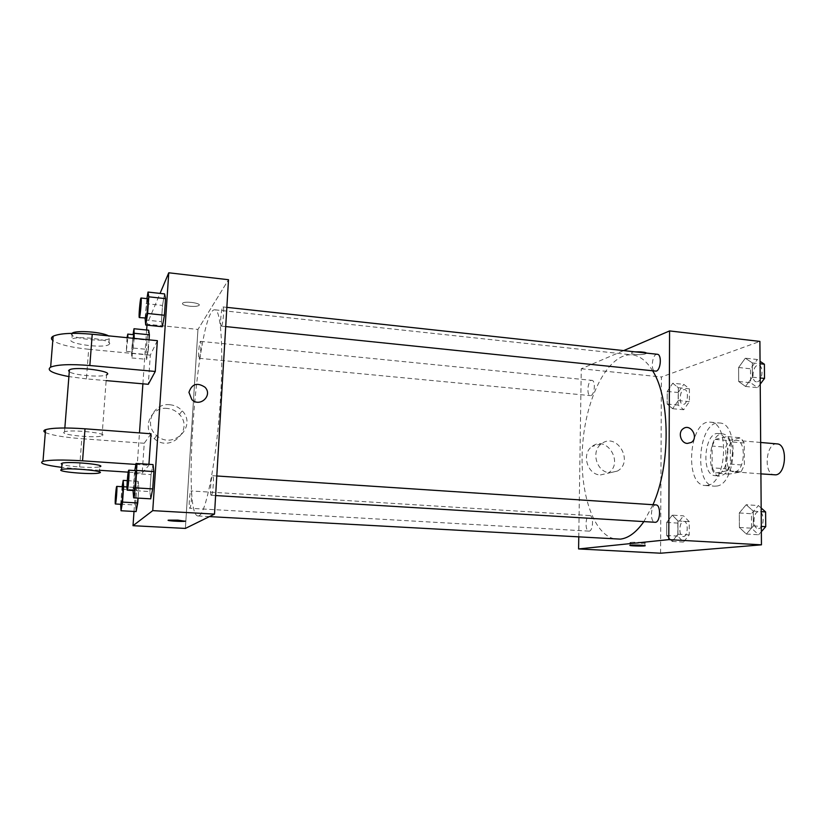 <?xml version="1.0" encoding="UTF-8"?>
<svg xmlns="http://www.w3.org/2000/svg" width="826" height="826" viewBox="0 0 826 826"><rect width="100%" height="100%" fill="white"/><g stroke="black" fill="none" stroke-linecap="round" stroke-linejoin="round"><path stroke-width="0.62" stroke-dasharray="4.13 3.1" d="M777.09 443.892C765.774 442.251 763.121 474.702 774.561 474.919M734.995 471.708C745.155 470.655 746.436 440.33 736.327 440.372C725.517 438.771 722.833 471.605 733.767 471.78L734.995 471.708M725.837 468.827L725.765 447.196L728.935 440.588L740.87 437.77L744.226 443.004L744.35 465.193L741.046 471.883L729.048 474.134L725.837 468.827L712.157 467.764L712.115 446.05L725.765 447.196M744.226 443.004L730.287 441.807L730.38 464.088L744.35 465.193M741.046 471.883L727.117 470.799L715.306 473.081L729.048 474.134M727.117 470.799L730.38 464.088M730.287 441.807L726.994 436.562L740.87 437.77M712.115 446.05L715.244 439.401L726.994 436.562M712.157 467.764L715.306 473.081M732.497 452.462C731.547 466.958 727.252 474.805 719.611 475.983C705.249 475.755 708.842 431.822 723.049 433.929C728.821 435.24 731.97 441.414 732.497 452.462M727.809 452.07C727.293 441.012 724.165 434.827 718.424 433.526C704.289 431.42 700.696 475.404 714.986 475.631L716.534 475.539C723.359 472.978 727.117 465.152 727.809 452.07M715.244 439.401L728.935 440.588M716.555 486.07C736.534 484.49 739.384 422.809 719.549 423.015C698.29 419.918 692.911 485.791 714.387 486.184L716.555 486.07M707.221 485.389C726.983 483.788 729.874 421.941 710.257 422.169C689.245 419.092 683.845 485.13 705.084 485.502L707.221 485.389M745.341 358.174L752.3 362.903L752.393 377.162L745.506 386.434L738.671 381.488L738.599 367.498L745.341 358.174L752.3 362.903L752.393 377.162L745.506 386.434L738.671 381.488L738.599 367.498L745.341 358.174L757.349 359.506L760.054 361.313M672.746 383.233L678.311 387.714L678.27 400.558L672.663 408.705L667.191 404.048L667.243 391.421L672.746 383.233L678.311 387.714L678.27 400.558L672.663 408.705L667.191 404.048L667.243 391.421L672.746 383.233L683.773 384.348L689.411 388.829L689.4 401.622L683.721 409.737L678.167 405.091L678.198 392.505L683.773 384.348M660.573 553.213L661.409 376.986L759.899 341.406M746.188 504.738L753.281 511.129L753.384 525.925L746.363 534.05L739.384 527.463L739.311 512.946L746.188 504.738L753.281 511.129L753.384 525.925L746.363 534.05L739.384 527.463L739.311 512.946L746.188 504.738L758.413 505.564L761.169 508.011M672.312 515.135L677.96 520.958L677.929 534.226L672.23 541.453L666.665 535.465L666.716 522.424L672.312 515.135L677.96 520.958L677.929 534.226L672.23 541.453L666.665 535.465L666.716 522.424L672.312 515.135L683.515 515.847L689.256 521.65L689.235 534.887L683.463 542.073L677.816 536.105L677.857 523.106L683.515 515.847M643.857 521.629L652.974 504.717M652.767 371.019C646.748 361.127 639.892 355.748 632.21 354.891C608.721 352.609 586.46 395.768 582.743 443.634C578.644 491.46 593.605 537.664 617.146 539.223M578.768 537.096L581.256 368.768L623.64 350.606M591.003 395.509C594.823 394.498 595.67 380.321 591.912 380.373C587.823 379.619 586.192 395.561 590.342 395.613L591.003 395.509M657.32 354.282C652.241 353.342 650.134 371.132 655.297 371.277M655.968 504.913C650.651 504.17 649.659 522.373 655.028 522.311M589.382 515.569L589.702 515.548C593.977 515.414 593.14 531.758 588.897 531.128C584.798 531.263 585.283 515.847 589.382 515.569M581.256 368.768L661.409 376.986M600.368 474.971L607.699 473.288C624.477 464.284 607.234 434.497 592.118 446.432C581.174 453.629 587.255 474.713 600.368 474.971M645.571 353.786L646.2 353.445C648.947 351.484 633.841 350.689 631.818 352.692C629.329 354.437 641.947 355.448 645.571 353.786L646.2 353.445C648.947 351.484 633.841 350.689 631.818 352.692C629.329 354.447 641.947 355.448 645.571 353.796M630.806 542.434C634.43 541.99 647.512 542.589 644.93 543.074C642.845 543.653 627.43 543.074 630.207 542.527L630.806 542.434M609.939 472.782L617.373 471.068C634.378 461.94 616.857 431.657 601.545 443.769C590.456 451.068 596.64 472.503 609.939 472.782M687.346 443.428C680.727 443.232 677.63 432.287 683.185 428.715L683.185 428.715M199.097 515.734C205.746 513.122 215.503 465.265 219.716 409.717C224.001 354.158 221.347 309.574 214.925 309.812C198.25 306.983 181.162 516.054 198.085 515.982L199.097 515.734M190.92 490.995L191.023 490.954C192.365 490.592 191.033 508.764 189.753 508.248C188.473 508.589 189.629 491.501 190.92 490.995M221.554 325.878C223.154 324.04 224.496 306.57 223.01 306.942C221.44 306.343 219.602 326.373 221.244 326.105L221.554 325.878M211.363 495.249C213.015 494.753 214.326 475.27 212.685 475.704C211.022 475.156 209.515 495.61 211.239 495.28L211.363 495.249M199.262 358.143C200.522 356.729 201.709 341.014 200.532 341.365C199.303 340.859 197.755 358.567 199.045 358.298L199.262 358.143M197.951 329.429L185.385 528.423L197.951 329.429L228.503 279.725L197.951 329.429L147.049 324.205L160.058 293.406M683.474 536.518C688.161 536.425 688.543 521.237 683.866 521.361C679.013 520.71 678.28 536.59 683.164 536.528L683.474 536.518M677.96 520.958L689.256 521.65M677.929 534.226L689.235 534.887M672.23 541.453L683.463 542.073M666.665 535.465L677.816 536.105M666.716 522.424L677.857 523.106M683.515 536.518C688.192 536.425 688.574 521.237 683.907 521.361C679.055 520.71 678.311 536.59 683.205 536.528L683.515 536.518M683.732 404.358C688.068 403.429 688.843 389.624 684.558 389.604C679.891 388.798 678.239 404.337 682.978 404.441L683.732 404.358M678.311 387.714L689.411 388.829M678.27 400.558L689.4 401.622M672.663 408.705L683.721 409.737M667.191 404.048L678.167 405.091M667.243 391.421L678.198 392.505M683.763 404.358C688.099 403.429 688.874 389.624 684.599 389.614C679.932 388.809 678.27 404.337 683.019 404.441L683.763 404.358M761.345 531.665L758.619 534.773L751.546 528.206L751.453 513.741L758.413 505.564M758.578 528.578C764.36 528.423 764.742 511.624 758.97 511.707C752.93 510.922 752.063 528.599 758.134 528.588L758.578 528.578M753.281 511.129L761.2 511.645M753.384 525.925L761.314 526.41M746.363 534.05L758.619 534.773M739.384 527.463L751.546 528.206M739.311 512.946L751.453 513.741M758.619 528.588C764.401 528.423 764.783 511.624 759.001 511.707C752.971 510.922 752.094 528.599 758.175 528.599L758.619 528.588M760.23 384.121L757.545 387.662L750.607 382.727L750.524 368.778L757.349 359.506M757.504 381.695C762.801 380.518 763.72 365.412 758.516 365.309C752.744 364.307 750.597 381.581 756.451 381.808L757.504 381.695M752.3 362.903L760.065 363.75M752.393 377.162L760.178 377.978M745.506 386.434L757.545 387.662M738.671 381.488L750.607 382.727M738.599 367.498L750.524 368.778M757.545 381.695C762.832 380.518 763.761 365.422 758.557 365.309C752.785 364.307 750.627 381.581 756.492 381.808L757.545 381.695M120.648 504.294L122.124 486.71M122.795 486.751C122.083 486.297 120.668 504.686 121.443 504.335M127.276 480.649L138.2 481.341L138.789 487.691L138.076 498.099L138.789 487.691L126.977 486.958M120.637 504.159L135.547 505.016L136.104 511.583L135.547 505.016L136.589 490.045L138.2 481.341L138.789 487.691M121.711 489.137L136.589 490.045L138.2 481.341M134.173 338.381L131.912 357.957L131.406 353.136L133.069 334.644M133.688 334.706C133.017 334.241 131.479 352.248 132.232 351.928L133.833 338.35M133.482 348.066L148.36 349.501L149.031 339.847L146.667 359.341L146.006 354.519L147.007 340.105L148.68 330.214L147.007 340.105L132.439 338.66M131.912 357.957L146.667 359.341L146.006 354.519L147.007 340.105M131.406 353.136L146.006 354.519M127.049 337.679L126.306 351.36L127.885 337.762M134.235 473.525L151.044 474.62L149.898 491.563L150.704 498.842L149.898 491.563L133.048 490.53L134.762 470.572M135.629 470.634C134.71 470.118 133.1 490.964 134.08 490.582M151.044 474.62L153.027 464.584L151.044 474.62L149.898 491.563M145.097 318.175L146.925 298.651M147.72 298.733C146.842 298.207 145.066 318.619 146.006 318.268M144.973 319.972L161.411 321.675L162.35 326.724L161.411 321.675L162.516 305.434L164.57 293.901L162.516 305.434L146.109 303.669M185.54 521.082L177.838 520.132L168.163 520.277M167.244 408.426C150.921 406.278 141.267 428.529 154.307 438.689C170.146 453.309 194.358 429.52 179.387 414.394C176.124 410.883 172.076 408.901 167.244 408.426M134.008 511.47L139.48 432.907M142.898 383.832L146.646 330.008M146.976 325.145L147.049 324.205M169.857 404.73C174.771 405.215 178.891 407.239 182.216 410.821C197.466 426.226 172.82 450.438 156.682 435.539C143.404 425.183 153.223 402.52 169.857 404.73M189.743 306.219C194.172 306.622 197.197 306.394 198.818 305.537C202.442 303.41 185.54 300.798 182.701 303.07C181.71 304.381 184.064 305.424 189.743 306.219C184.064 305.434 181.71 304.381 182.701 303.08C185.54 300.809 202.442 303.41 198.818 305.548C197.197 306.405 194.172 306.632 189.743 306.229M188.947 392.371L191.808 399.557C199.913 407.868 213.18 395.293 204.951 387.188M161.411 321.675L162.516 305.434M148.36 349.501L146.667 359.341M135.547 505.016L136.589 490.045M157.363 340.673L150.311 355.139L148.308 384.296M151.024 433.774L144.24 443.263L142.186 473.071L128.216 472.162M148.938 464.315L148.876 465.296L142.186 473.071M63.705 432.442L64.542 431.833C71.026 429.107 110.323 433.413 102.042 435.87C96.756 438.265 62.301 435.23 63.705 432.442M144.24 443.263L81.815 438.72L79.492 468.972L61.733 467.361M45.327 432.514C51.511 435.209 63.674 437.274 81.815 438.72M102.042 435.87L106.575 374.828C102.011 377.637 73.545 375.293 69.281 371.71M150.311 355.139L88.671 349.284L86.41 378.876L106.141 380.61M86.41 378.876L68.899 376.594M99.285 472.947L99.75 466.752C95.217 468.414 66.39 466.618 61.971 464.367M99.481 470.283L79.492 468.972M135.877 464.418L148.876 465.296M109.61 343.833L108.805 344.659C102.579 348.851 63.819 343.203 71.852 339.166C77.427 335.377 112.129 339.754 109.61 343.833M88.671 349.284C70.768 347.405 58.811 344.483 52.812 340.498M71.924 333.343C66.08 337.586 103.343 342.78 109.259 338.65L110.064 337.813L108.443 335.841M760.674 442.478L736.327 440.372M760.911 473.876L733.767 471.78M714.986 475.631L719.611 475.983M718.424 433.526L723.049 433.929M705.084 485.502L714.387 486.184M710.257 422.169L719.549 423.015M630.207 542.527L630.186 545.284M644.93 543.074L644.91 545.604M601.545 443.769L592.118 446.432M617.373 471.068L607.699 473.288M198.085 515.982L209.422 516.601M214.925 309.812L632.21 354.891M589.702 515.548L191.023 490.954M588.897 531.128L189.753 508.248M221.244 326.105L225.704 326.569M223.01 306.942L226.851 307.355M211.239 495.28L215.617 495.548M212.685 475.704L216.784 475.983M199.045 358.298L590.342 395.613M200.532 341.365L591.912 380.373M126.306 351.36L132.232 351.928M179.387 414.394L182.216 410.821M154.307 438.689L156.682 435.539M64.542 431.833L64.841 427.982M72.316 333.343L71.852 339.166M109.259 338.65L108.805 344.659"/><path stroke-width="1.24" d="M760.911 473.876L775.841 474.857C786.476 473.866 787.653 443.903 777.09 443.892L760.674 442.478M623.64 350.606L669.576 330.927L759.899 341.406L761.448 544.83L660.573 553.213L578.592 548.939L578.768 537.096M669.576 330.927L668.792 539.626L761.448 544.83M687.346 443.428C680.727 443.232 677.64 432.287 683.185 428.715C690.557 422.953 699.209 437.708 691.248 442.457L687.346 443.428L691.248 442.457C699.209 437.708 690.557 422.953 683.185 428.715M209.422 516.601L620.336 539.13C628.472 538.18 636.319 532.347 643.857 521.629M652.974 504.717C670.764 465.193 670.32 398.349 652.767 371.019M668.792 539.626L578.592 548.939M225.704 326.569L656.236 371.153C660.924 369.852 661.925 354.302 657.32 354.282L226.851 307.355M215.617 495.548L655.421 522.3C660.532 522.073 661.068 504.779 655.968 504.913L216.784 475.983M630.775 545.201C634.409 544.778 647.491 545.367 644.91 545.841C642.824 546.389 627.409 545.81 630.186 545.284L630.775 545.201M160.058 293.406L168.762 272.786L228.503 279.725L214.512 514.102L185.385 528.423L133.017 525.697L134.008 511.47M761.169 508.011L765.609 511.934L765.723 526.678L761.345 531.665M761.2 511.645L765.609 511.934M761.314 526.41L765.723 526.678M760.054 361.313L764.401 364.225L764.515 378.432L760.23 384.121M760.065 363.75L764.401 364.225M760.178 377.978L764.515 378.432M122.124 486.71L123.198 480.391L123.621 486.751L122.527 502.084L121.03 510.747L120.648 504.294M115.392 503.994L121.494 504.314C122.238 503.932 123.539 486.318 122.795 486.751L116.755 486.38C116.094 485.936 114.669 504.345 115.392 503.994L115.433 503.963C116.125 503.581 117.447 485.936 116.755 486.38M123.198 480.391L127.276 480.649M123.621 486.751L126.977 486.958M122.527 502.084L137.736 502.962L138.076 498.099L136.104 511.583L121.03 510.747M133.069 334.644L133.998 328.727L134.173 338.381M133.833 338.35L133.688 334.706L127.772 334.107L127.049 337.679M133.998 328.727L148.68 330.214L149.372 334.798L149.031 339.847L149.372 334.798L134.535 333.312M127.885 337.762L127.772 334.107M134.762 470.572L136.053 463.438L136.693 470.459L135.485 487.856L133.647 497.841L133.048 490.52M127.235 490.169L134.153 490.541C135.113 489.994 136.579 470.139 135.629 470.634L128.784 470.18C127.937 469.664 126.306 490.551 127.235 490.169L127.297 490.128C128.195 489.57 129.672 469.684 128.784 470.18M136.053 463.438L153.027 464.584L153.884 471.594L152.717 488.92L150.704 498.842L133.647 497.841M136.693 470.459L153.884 471.594L152.717 488.92L150.704 498.842M135.485 487.856L152.717 488.92M146.925 298.651L148.009 292.063L148.783 296.813L147.627 313.467L145.706 325.021L145.097 318.175M139.336 317.576L146.192 318.031C147.173 316.09 148.577 298.279 147.72 298.733L141.04 298.01C140.224 297.484 138.448 317.938 139.336 317.576L139.501 317.339C140.42 315.387 141.835 297.546 141.04 298.01M148.009 292.063L164.57 293.901L165.551 298.651L164.436 315.243L162.35 326.724L145.706 325.021M148.783 296.813L165.551 298.651L164.436 315.243L162.35 326.724M147.627 313.467L164.436 315.243M168.163 520.277C167.75 520.927 182.866 521.774 185.179 521.237L185.54 521.082M177.838 520.132L185.179 521.237C182.412 521.867 164.973 520.7 168.535 520.132L177.838 520.132M168.762 272.786L152.748 510.633L214.512 514.102L185.385 528.423M152.748 510.633L133.017 525.697M139.48 432.907L142.898 383.832M146.646 330.008L146.976 325.145M188.947 392.371C191.828 383.873 197.166 382.149 204.951 387.188C213.18 395.293 199.913 407.868 191.808 399.557L188.947 392.371C191.828 383.873 197.156 382.149 204.951 387.188L204.951 387.188M228.503 279.725L214.512 514.102M164.57 293.901L165.551 298.651M148.68 330.214L149.372 334.798M137.736 502.962L136.104 511.583M153.027 464.584L153.884 471.594M52.812 340.498C50.861 338.897 50.975 337.462 53.153 336.213C59.937 333.25 72.967 332.599 92.233 334.241L157.363 340.673L155.267 371.463L148.308 384.296L106.141 380.61M45.327 432.514C43.303 431.42 43.386 430.48 45.554 429.675C52.327 427.785 65.481 427.496 85.006 428.797L151.024 433.774L148.938 464.315M69.281 371.71L68.589 370.647L69.436 369.811C75.951 366.083 114.855 371.432 106.575 374.828M68.899 376.594C52.317 373.383 46.225 370.224 50.644 367.126C57.417 364.514 70.489 363.977 89.838 365.515L155.267 371.463M61.971 464.367L61.238 463.706L62.064 463.21C68.537 461.001 108.03 464.77 99.75 466.752M128.216 472.162L99.481 470.283M61.733 467.361C44.872 465.183 38.626 463.169 42.983 461.321C49.746 459.803 62.941 459.638 82.559 460.825L135.877 464.418M60.742 469.984L61.568 469.509C68.031 467.402 107.566 471.068 99.285 472.947C94.019 474.795 59.379 472.173 60.742 469.984M108.443 335.841C102.362 332.062 76.591 330.049 72.337 333.064L71.924 333.343M85.006 428.797L82.559 460.825M92.233 334.241L89.838 365.515M64.841 427.982L69.436 369.811M61.568 469.509L62.064 463.21M45.554 429.675L42.983 461.321M53.153 336.213L50.644 367.126"/></g></svg>
